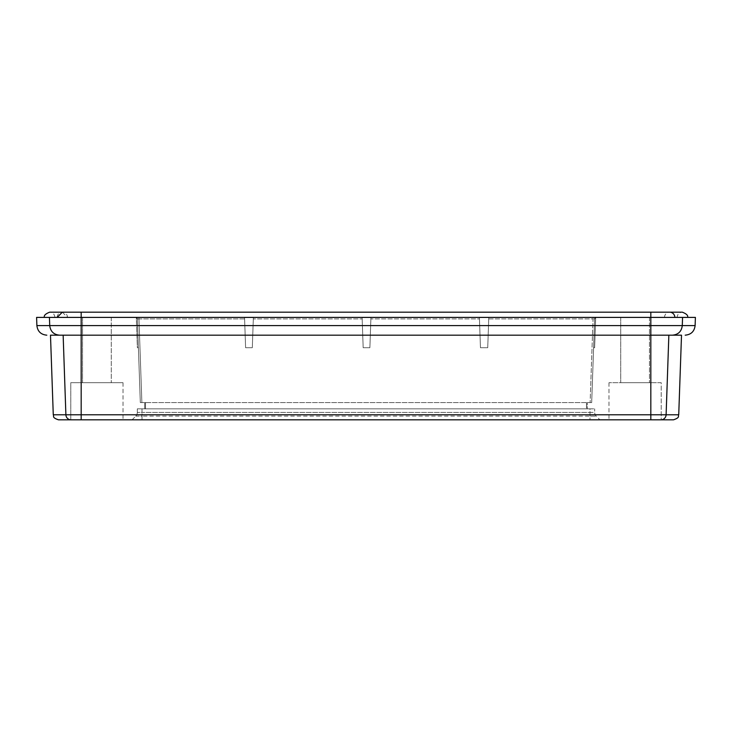 <?xml version="1.0" encoding="UTF-8"?>
<svg xmlns="http://www.w3.org/2000/svg" width="732" height="732" viewBox="0 0 732 732"><rect width="100%" height="100%" fill="white"/><g stroke="black" fill="none" stroke-linecap="round" stroke-linejoin="round"><path stroke-width="0.55" stroke-dasharray="3.66 2.75" d="M136.308 317.487L137.387 318.914L136.308 317.487L137.369 347.709L138.394 347.709L137.387 318.914L138.394 347.709L137.369 347.709L136.308 317.487M135.823 317.404A1.565 1.565 0 0 1 137.387 318.914L138.961 318.914L137.387 318.914A1.565 1.565 0 0 0 135.823 317.404L593.039 317.404L593.039 318.914L594.613 318.914L595.692 317.487L594.613 318.914L593.606 347.709L594.613 318.914L593.039 318.914L593.039 317.404L138.961 317.404L138.961 318.914L244.598 318.914L244.543 317.413L253.363 317.413L244.543 317.413L245.604 347.709L244.598 318.914L138.961 318.914L138.961 317.404L135.823 317.404M140.315 402.573L137.387 318.914L140.315 402.573L590.12 402.573L140.315 402.573M253.363 317.413L252.311 347.709L245.604 347.709L252.311 347.709L253.363 317.413L252.311 347.709L245.604 347.709L244.543 317.413L245.604 347.709L252.311 347.709L253.363 317.413M362.166 318.914L362.111 317.413L370.932 317.413L362.111 317.413L363.173 347.709L362.166 318.914L253.309 318.914L362.166 318.914M370.932 317.413L369.88 347.709L363.173 347.709L369.88 347.709L370.932 317.413L369.88 347.709L363.173 347.709L362.111 317.413L363.173 347.709L369.88 347.709L370.932 317.413M479.451 318.914L479.396 317.413L488.784 317.413L479.396 317.413L480.457 347.709L479.451 318.914L370.877 318.914L479.451 318.914M488.784 317.413L487.732 347.709L480.457 347.709L487.732 347.709L488.784 317.413L487.732 347.709L480.457 347.709L479.396 317.413L480.457 347.709L487.732 347.709L488.784 317.413M596.177 317.404A1.565 1.565 0 0 0 594.613 318.914A1.565 1.565 0 0 1 596.177 317.404L593.039 317.404L596.177 317.404M591.685 402.573L594.613 318.914L591.685 402.573L590.12 402.573L591.685 402.573M596.223 416.124A5.225 5.225 0 0 1 594.695 412.427L594.695 408.849L594.695 412.427L137.305 412.427L142.008 412.427L142.008 408.849L589.992 408.849L137.305 408.849L142.008 408.849L142.008 412.427L589.992 412.427L589.992 416.124L596.223 416.124L142.008 416.124L589.992 416.124L589.992 419.82L599.92 419.82L589.992 419.82L589.992 408.849L594.695 408.849L589.992 408.849L589.992 412.427L594.695 412.427A5.225 5.225 -0 0 0 596.223 416.124L599.92 419.82M587.293 408.849L144.707 408.849L587.293 408.849L587.293 402.573L587.293 408.849M586.506 402.573L145.494 402.573L586.506 402.573L586.506 408.849L586.506 402.573M144.707 402.573L144.707 408.849L144.707 402.573L145.494 402.573L144.707 402.573M695.4 317.404L36.6 317.404M57.169 317.404L44.442 317.404L57.169 317.404A5.225 5.151 -90 0 1 62.321 312.18A5.225 5.151 -90 0 1 67.481 317.404L54.891 317.404L67.481 317.404L62.33 312.18L81.179 312.18L81.179 317.404L81.179 312.18L81.179 317.404L650.821 317.404L57.169 317.404L677.109 317.404L81.179 317.404L81.179 325.594L36.884 325.594M674.831 317.404L687.558 317.404L674.831 317.404A5.225 5.151 -90 0 0 669.679 312.18L682.334 312.18C679.159 312.491 677.42 314.229 677.109 317.404M620.727 317.404L649.467 317.404L620.727 317.404L649.467 317.404L620.727 317.404L620.727 382.717L649.467 382.717L620.727 382.717L649.467 382.717L620.727 382.717L620.727 317.404M82.533 317.404L111.273 317.404L82.533 317.404L111.273 317.404L82.533 317.404L82.533 382.717L111.273 382.717L82.533 382.717L111.273 382.717L82.533 382.717L82.533 317.404M50.49 335.174L672.488 335.174M678.729 414.779L65.889 414.779L63.144 335.174L681.51 335.174M673.504 419.82L650.821 419.82L650.821 335.174L81.179 335.174L81.179 325.594M650.821 419.82L58.496 419.82M668.856 335.174L666.111 414.779A5.225 5.151 -90 0 1 660.959 419.82L608.969 419.82L661.225 419.82L608.969 419.82L661.225 419.82L661.225 382.717L608.969 382.717L661.225 382.717L661.225 419.82M70.775 419.82L70.775 382.717L123.031 382.717L70.775 382.717L123.031 382.717L70.775 382.717L70.775 419.82L123.031 419.82L70.775 419.82L123.031 419.82L81.179 419.82L81.179 335.174M132.08 419.82L135.777 416.124A5.225 5.225 0 0 0 137.305 412.427L137.305 408.849L137.305 412.427A5.225 5.225 0 0 1 135.777 416.124L142.008 416.124L142.008 412.427L142.008 419.82L132.08 419.82L589.992 419.82M649.467 317.404L649.467 382.717L649.467 317.404M661.225 382.717L608.969 382.717L661.225 382.717M123.031 382.717L123.031 419.82L123.031 382.717M111.273 317.404L111.273 382.717L111.273 317.404M594.631 347.709L593.606 347.709L594.631 347.709L595.692 317.487L594.631 347.709M488.738 318.914L593.039 318.914L590.12 402.573L593.039 318.914L488.738 318.914M141.88 402.573L138.961 318.914L141.88 402.573M145.494 408.849L145.494 402.573L145.494 408.849M59.512 335.174C53.72 334.625 50.462 331.431 49.721 325.594L49.437 317.404M82.533 325.594L111.273 325.594M136.591 325.594L595.409 325.594M620.727 325.594L649.467 325.594M650.821 335.174L650.821 325.594L695.116 325.594M81.179 312.18L650.821 312.18L650.821 325.594M53.271 414.779L65.889 414.779A5.225 5.151 -90 0 0 71.041 419.82M142.008 419.82L142.008 416.124L135.777 416.124M664.519 317.404A5.225 5.151 90 0 1 669.679 312.18A5.225 5.151 -90 0 0 664.519 317.404M608.969 382.717L608.969 419.82L608.969 382.717M54.891 317.404C54.58 314.229 52.841 312.491 49.666 312.18L62.266 312.18"/><path stroke-width="1.1" d="M36.884 325.594L36.6 317.404L81.179 317.404L81.179 312.18L669.679 312.18L650.821 312.18L650.821 317.404L695.4 317.404L695.116 325.594L36.884 325.594C37.634 331.44 40.937 334.634 46.811 335.174M672.488 335.174C678.28 334.625 681.538 331.431 682.279 325.594C681.538 331.431 678.28 334.625 672.488 335.174L50.49 335.174L53.271 414.779L678.729 414.779L681.51 335.174L650.821 335.174L650.821 317.404L81.179 317.404L81.179 325.594L82.533 325.594M70.775 419.82L81.179 419.82L81.179 335.174L63.144 335.174L65.889 414.779A5.225 5.151 90 0 0 71.041 419.82L673.504 419.82C680.568 417.377 677.704 416.224 678.729 414.779M53.271 414.779C54.296 416.27 51.469 417.423 58.496 419.82L71.041 419.82M589.992 419.82L142.008 419.82M661.225 419.82L660.959 419.82A5.225 5.151 90 0 0 666.111 414.779L668.856 335.174M81.179 335.174L81.179 325.594M59.512 335.174C53.72 334.625 50.462 331.431 49.721 325.594L49.437 317.404M111.273 325.594L136.591 325.594M595.409 325.594L620.727 325.594M649.467 325.594L650.821 325.594M682.563 317.404L682.279 325.594L682.563 317.404M650.821 419.82L650.821 335.174M687.558 317.404C688.318 315.584 686.57 313.845 682.334 312.18L669.679 312.18A5.225 5.151 90 0 1 674.831 317.404M81.179 312.18L62.33 312.18L57.169 317.404M695.116 325.594C694.366 331.44 691.063 334.634 685.189 335.174M44.442 317.404C43.682 315.584 45.43 313.845 49.666 312.18L62.321 312.18"/></g></svg>
